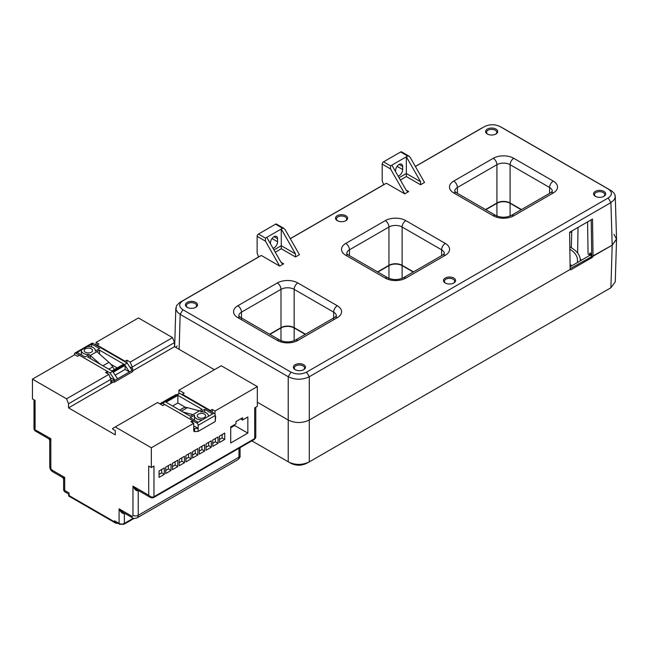 <?xml version="1.0" encoding="UTF-8"?>
<svg xmlns="http://www.w3.org/2000/svg" width="649" height="649" viewBox="0 0 649 649"><rect width="100%" height="100%" fill="white"/><g stroke="black" fill="none" stroke-linecap="round" stroke-linejoin="round"><path stroke-width="0.97" d="M178.921 390.203L221.252 365.76L257.329 386.585L214.997 411.028L212.239 409.43L210.39 410.493L182.345 394.3L184.194 393.237L178.921 390.203L178.921 393.675M138.464 490.563L138.237 490.693C136.485 491.22 134.732 489.703 132.972 486.133L136.541 489.451L150.414 497.459L148.71 495.211L148.71 466.023L151.339 467.548L151.339 447.778L115.262 426.953L157.593 402.51L162.858 405.552L164.708 404.489L192.753 420.682L190.903 421.745L193.67 423.343L193.8 431.171M115.262 426.953L112.634 428.47L112.634 429.078L115.262 430.603L115.262 434.854L68.526 407.872L110.857 383.437L110.857 379.332L68.526 403.767L66.547 398.827L108.878 374.392L110.857 379.332M68.526 407.872L68.526 403.767M66.547 398.827L32.45 379.138L74.781 354.703L77.547 356.293L79.389 355.23L107.434 371.423L105.592 372.485L108.878 374.392M32.45 379.138L32.45 398.9L35.087 400.425L34.924 430.782L48.797 438.789L50.817 438.7L49.73 440.403L49.73 466.363A3.724 2.15 0 0 0 50.817 467.888L50.817 438.7L33.991 429.167L33.991 399.792M124.576 513.254L124.348 513.383C122.596 513.911 120.836 512.394 119.083 508.824L131.658 516.077A1.866 1.079 60 0 0 132.972 515.322L132.972 486.133L148.71 495.211C150.463 496.947 152.223 497.459 153.975 496.736L254.7 438.586L254.7 407.872L257.329 406.355L257.329 386.585M172.537 337.634L174.516 342.575L132.185 367.018L130.206 362.077L172.537 337.634L138.44 317.945L96.109 342.388L96.109 345.122M214.405 369.711L174.516 346.68L174.516 342.575M214.997 414.37L214.997 411.028M151.339 447.778L193.67 423.343M151.339 467.548L153.975 466.023L153.975 496.736A1.866 1.079 -120 0 1 153.586 497.588L254.311 439.438A1.866 1.079 -120 0 0 254.7 438.586L255.787 436.615C255.844 437.499 255.357 438.44 254.311 439.438M242.572 420.041L242.572 417.761L235.985 421.566L235.985 423.846L230.719 426.888L230.719 442.999L247.837 433.118L247.837 416.999L242.572 420.041L240.592 418.905M224.741 433.07L219.476 436.112L219.476 442.496L224.741 439.454L224.741 433.07M218.032 436.947L212.758 439.99L212.758 446.374L218.032 443.332L218.032 436.947M211.314 440.825L206.049 443.867L206.049 450.252L211.314 447.21L211.314 440.825M204.597 444.703L199.332 447.745L199.332 454.13L204.597 451.087L204.597 444.703M197.88 448.581L192.615 451.623L192.615 458.007L197.88 454.965L197.88 448.581M191.171 452.458L185.906 455.493L185.906 461.885L191.171 458.843L191.171 452.458M184.454 456.336L179.189 459.37L179.189 465.755L184.454 462.721L184.454 456.336M177.737 460.206L172.472 463.248L172.472 469.633L177.737 466.59L177.737 460.206M171.028 464.084L165.755 467.126L165.755 473.51L171.028 470.468L171.028 464.084M164.311 467.961L159.046 471.004L159.046 477.388L164.311 474.346L164.311 467.961M117.615 523.199L115.928 523.289L68.64 495.982L68.753 494.1M50.817 467.888A1.866 1.079 60 0 0 52.131 470.168A3.724 2.15 120 0 0 52.902 471.872L62.685 477.518L64.705 477.429L63.618 479.132L63.618 490.06L64.705 490.498L64.551 491.666L68.64 494.035M69.183 494.197L69.183 495.674L114.605 521.893L115.928 523.289M114.605 521.893L114.605 520.831L119.083 523.419L119.083 508.824L122.645 512.142L132.428 517.788A3.724 2.15 -60 0 1 131.658 516.077M114.605 520.831L119.473 524.27A1.866 1.079 -60 0 1 119.083 523.419A3.724 2.15 -0 0 0 124.348 523.419L133.37 518.21M159.046 474.346L161.674 472.829L161.674 469.487M161.674 472.829L164.311 474.346M165.755 470.468L168.391 468.951L168.391 465.609M168.391 468.951L171.028 470.468M172.472 466.59L175.108 465.073L175.108 461.731M175.108 465.073L177.737 466.59M179.189 462.721L181.817 461.196L181.817 457.853M181.817 461.196L184.454 462.721M185.906 458.843L188.535 457.318L188.535 453.976M188.535 457.318L191.171 458.843M192.615 454.965L195.252 453.44L195.252 450.098M195.252 453.44L197.88 454.965M199.332 451.087L201.969 449.57L201.969 446.22M201.969 449.57L204.597 451.087M206.049 447.21L208.678 445.693L208.678 442.342M208.678 445.693L211.314 447.21M212.758 443.332L215.395 441.815L215.395 438.473M215.395 441.815L218.032 443.332M219.476 439.454L222.112 437.937L222.112 434.595M222.112 437.937L224.741 439.454M230.719 427.796L234.67 425.517L234.67 424.6M234.67 425.517L247.837 433.118M132.712 370.814L174.516 346.68M132.185 368.234L132.185 367.018M130.206 362.077L126.92 360.171L125.079 361.242L97.034 345.049L98.875 343.978L96.109 342.388M107.434 373.548L107.434 371.423L110.062 372.94L127.18 363.059L92.953 343.297L87.355 346.525A6.985 4.032 180 0 1 95.322 350.517A6.985 4.032 180 0 1 95.257 351.093L99.532 348.618L91.631 344.059L91.631 346.964M126.92 362.913L126.92 360.171M97.034 345.657L97.034 345.049M125.079 361.842L125.079 361.242M212.239 412.164L212.239 409.43M182.345 394.908L182.345 394.3M210.39 411.101L210.39 410.493M192.753 422.807L192.753 420.682L196.834 423.034L202.423 419.806A6.985 4.032 180 0 1 194.457 415.814A6.985 4.032 180 0 1 194.53 415.246L190.246 417.713L198.148 422.28M83.405 353.372A6.985 4.032 180 0 1 81.36 350.517A6.985 4.032 180 0 1 81.425 349.949L77.15 352.423L85.051 356.982L89.327 354.508A6.985 4.032 180 0 1 83.405 353.372M91.306 348.805A4.186 2.418 0 0 0 86.739 348.286A4.186 2.418 0 0 0 84.151 350.517A4.186 2.418 0 0 0 85.376 352.229A4.186 2.418 0 0 0 89.943 352.756A4.186 2.418 0 0 0 92.531 350.517A4.186 2.418 0 0 0 91.306 348.805M100.141 364.178L90.316 355.457L90.316 358.499M90.316 355.457L87.68 356.982L111.912 370.968L123.756 364.13L99.532 350.136L90.316 355.457M99.532 353.997L99.532 350.136M127.18 363.059L132.055 370.433L132.712 370.052L132.712 368.535L129.613 366.75M110.857 383.283L110.987 381.839L111.644 382.22L111.644 380.695L114.281 380.695L114.281 382.22L111.644 382.22M110.857 380.241L111.644 380.695M132.712 370.052L132.712 371.577L114.281 382.22M132.055 370.433L129.419 371.958L125.079 365.379L113.226 372.218L117.566 378.797L129.419 371.958L125.079 369.443L125.079 365.379M117.566 378.797L114.938 380.314L110.062 372.94M114.281 380.695L114.938 380.314L110.143 377.548M77.15 352.423L75.836 353.178A1.866 1.079 -120 0 0 74.903 353.088A1.866 1.079 -120 0 0 74.513 353.94L74.513 354.849M117.177 367.926L110.801 364.243M112.958 382.22L110.987 383.356M74.903 353.088L92.02 343.207A1.866 1.079 60 0 1 92.953 343.297M75.836 353.178L79.389 355.23M125.079 369.443L115.173 375.163M114.362 369.549L112.715 366.888A13.037 7.528 -120 0 0 108.935 362.329L96.896 351.661M206.374 412.967A6.985 4.032 180 0 1 208.418 415.814A6.985 4.032 180 0 1 208.353 416.382L212.629 413.916L204.727 409.357L200.452 411.823A6.985 4.032 180 0 1 206.374 412.967M198.48 417.526A4.186 2.418 0 0 0 203.04 418.053A4.186 2.418 0 0 0 205.628 415.814A4.186 2.418 0 0 0 204.403 414.103A4.186 2.418 0 0 0 199.835 413.583A4.186 2.418 0 0 0 197.247 415.814A4.186 2.418 0 0 0 198.48 417.526M199.462 410.874L202.099 409.357L177.875 395.371L166.022 402.21L190.246 416.196L199.462 410.874L187.431 407.653L181.436 411.109M193.67 425.776L198.148 428.356L198.148 431.398L215.265 421.517L215.265 416.196M193.67 428.056L194.595 428.583L198.148 428.356L198.148 425.314A1.866 1.079 -120 0 0 196.834 423.034M215.655 416.423L215.265 421.517M159.832 403.808L164.708 401.942L176.552 395.103L172.212 396.661L160.36 403.5M173.032 397.131L172.212 396.661L179.716 393.391L162.599 403.272L164.708 404.489M175.903 394.762L174.841 395.144M193.67 431.098L194.595 431.626L194.595 428.583M212.629 413.916L213.951 413.153A1.866 1.079 60 0 1 215.265 415.433L215.265 418.475M185.565 407.41L177.875 402.972L172.602 406.006M198.148 431.398L194.595 431.626M162.599 403.272L160.327 404.092M213.951 413.153L179.716 393.391M204.727 412.261L204.727 409.357M177.875 402.972L177.875 395.371M181.688 408.74L183.651 407.84A13.037 7.528 60 0 1 187.431 407.653M183.05 412.042L192.883 414.679M495.933 129.07A6.052 3.496 0 0 0 487.375 129.07A6.052 3.496 0 0 0 487.375 134.01L487.375 134.01A6.052 3.496 0 0 0 495.933 134.01A6.052 3.496 0 0 0 495.933 129.07M495.576 134.197A5.119 2.953 0 0 0 496.777 132.299A5.119 2.953 0 0 0 495.276 130.206A5.119 2.953 0 0 0 489.695 129.565A5.119 2.953 0 0 0 486.531 132.299A5.119 2.953 0 0 0 487.732 134.197M345.836 215.728A6.052 3.496 0 0 0 337.277 215.728A6.052 3.496 0 0 0 337.277 220.668L337.277 220.668A6.052 3.496 0 0 0 345.836 220.668A6.052 3.496 0 0 0 345.836 215.728M345.479 220.855A5.119 2.953 0 0 0 346.68 218.956A5.119 2.953 0 0 0 345.179 216.863A5.119 2.953 0 0 0 339.597 216.222A5.119 2.953 0 0 0 336.442 218.956A5.119 2.953 0 0 0 337.634 220.855M195.747 302.385A6.052 3.496 0 0 0 187.188 302.385A6.052 3.496 0 0 0 187.188 307.326L187.188 307.326A6.052 3.496 0 0 0 195.747 307.326A6.052 3.496 0 0 0 195.747 302.385M195.39 307.512A5.119 2.953 0 0 0 196.582 305.614A5.119 2.953 0 0 0 195.081 303.521A5.119 2.953 0 0 0 189.508 302.88A5.119 2.953 0 0 0 186.344 305.614A5.119 2.953 0 0 0 187.545 307.512M303.708 364.714A6.052 3.496 0 0 0 295.149 364.714A6.052 3.496 0 0 0 295.149 369.654L295.149 369.654A6.052 3.496 0 0 0 303.708 369.654A6.052 3.496 0 0 0 303.708 364.714M303.351 369.849A5.119 2.953 0 0 0 304.551 367.942A5.119 2.953 0 0 0 303.051 365.858A5.119 2.953 0 0 0 297.469 365.217A5.119 2.953 0 0 0 294.305 367.942A5.119 2.953 0 0 0 295.506 369.849M453.805 278.056A6.052 3.496 0 0 0 445.246 278.056A6.052 3.496 0 0 0 445.246 282.996L445.246 282.996A6.052 3.496 0 0 0 453.805 282.996A6.052 3.496 0 0 0 453.805 278.056M453.448 283.191A5.119 2.953 0 0 0 454.641 281.285A5.119 2.953 0 0 0 453.14 279.2A5.119 2.953 0 0 0 447.567 278.559A5.119 2.953 0 0 0 444.403 281.285A5.119 2.953 0 0 0 445.603 283.191M603.894 191.398A6.052 3.496 0 0 0 595.336 191.398A6.052 3.496 0 0 0 595.336 196.339L595.336 196.339A6.052 3.496 0 0 0 603.894 196.339A6.052 3.496 0 0 0 603.894 191.398M603.538 196.533A5.119 2.953 0 0 0 604.738 194.635A5.119 2.953 0 0 0 603.237 192.542A5.119 2.953 0 0 0 597.656 191.901A5.119 2.953 0 0 0 594.5 194.635A5.119 2.953 0 0 0 595.693 196.533M395.557 171.604L395.557 170.622A5.03 2.904 -60 0 1 399.111 164.465A5.03 2.904 -60 0 1 401.626 164.213A5.03 2.904 -60 0 1 402.664 166.517L402.664 169.551A5.03 2.904 -60 0 1 398.129 176.114M273.051 248.332A5.03 2.904 120 0 0 277.585 241.769L277.585 238.727A5.03 2.904 120 0 0 276.539 236.423A5.03 2.904 120 0 0 274.032 236.674A5.03 2.904 120 0 0 270.471 242.831L270.471 243.821M290.314 238.71L386.374 183.253L404.757 193.873L408.708 191.593L407.402 191.463L406.104 190.084L391.866 165.146L390.552 165.909L390.528 168.935L404.757 193.873M275.273 252.226L281.268 248.762L295.482 256.963L299.432 254.684L285.195 229.746L283.897 228.367L276.498 224.092A1.866 1.079 120 0 0 275.565 224.181L258.448 234.062A1.866 1.079 120 0 0 257.134 236.341L257.134 253.069L258.562 256.939L261.296 255.471L279.678 266.09L283.629 263.81L282.323 263.681L281.017 262.301L266.788 237.356L265.473 238.118L258.448 234.062M415.392 166.501L484.511 126.596C489.711 124.129 494.911 124.129 500.119 126.596L608.178 188.989C612.453 191.99 612.453 194.992 608.178 197.994L306.571 372.128C301.371 374.595 296.163 374.595 290.963 372.128L182.904 309.735C178.629 306.734 178.629 303.732 182.904 300.73L261.296 255.471M481.785 128.064L415.352 166.42M499.827 126.433L502.845 128.064L499.827 126.433M420.56 184.754L424.511 182.474L410.273 157.529L408.975 156.149L407.669 156.02L406.347 156.782L420.584 181.72L420.56 184.754L406.347 176.544L406.347 173.51L420.584 181.72M386.374 183.253L383.648 184.722L382.212 180.852L382.212 164.132L390.528 168.935M383.648 184.722L290.273 238.629M275.565 224.181L282.591 228.237L281.268 229L295.506 253.937L295.482 256.963M282.591 228.237L283.897 228.367M281.268 248.762L281.268 229L266.788 237.356M279.678 266.09L265.449 241.144L265.473 238.118M258.562 256.939L179.708 302.475L176.52 305.647L175.976 309.508L177.55 312.291L180.179 314.351L288.237 376.736C295.254 380.046 302.28 380.046 309.297 376.736L610.904 202.61L613.962 200.038L615.147 197.588L615.106 195.252L613.97 193.013L611.618 190.887L502.845 128.064M305.533 334.227L294.159 327.656A9.313 5.379 0 0 0 280.993 327.656L269.619 334.227M413.502 271.89L402.12 265.327A9.313 5.379 0 0 0 388.954 265.327L377.58 271.89M521.463 209.562L510.09 202.991A9.313 5.379 0 0 0 496.923 202.991L485.549 209.562M390.552 165.909L383.527 161.852A1.866 1.079 120 0 0 382.212 164.132M383.527 161.852L400.644 151.971A1.866 1.079 -60 0 1 401.577 151.874L408.975 156.149M613.946 234.24L616.55 239.254L612.194 245.184L570.155 268.686L570.155 269.449L309.297 420.049C302.28 423.335 295.254 423.335 288.237 420.049L257.329 402.21L288.237 420.049C295.254 423.335 302.28 423.335 309.297 420.049L570.155 269.449L569.603 232.277L592.513 219.054L593.064 256.225L612.194 245.184L616.55 238.954L615.26 196.355M391.866 165.146L406.347 156.782L406.347 173.51L399.046 177.721M592.513 219.054L591.207 219.833L591.75 256.225L591.158 255.876L591.125 253.581L590.006 252.932L589.381 254.854L588.059 254.092L587.58 221.926M569.603 232.277L591.207 219.833M570.155 268.686L569.611 232.301M590.046 254.465L589.381 254.854M290.963 463.345C296.163 465.812 301.371 465.812 306.571 463.345L309.297 461.877C302.312 465.236 295.295 465.236 288.237 461.877L288.237 376.736L290.963 372.128M251.836 440.866L291.255 463.508M306.571 372.128L309.297 376.736L309.297 461.877L610.904 287.75L612.194 245.184L610.904 202.61L608.178 197.994M616.55 239.254L615.26 281.844L610.904 287.75M175.774 347.41L177.136 345.982M593.064 256.225L592.399 257.353L570.804 269.822L570.155 269.449M485.809 209.716L496.923 203.299A9.313 5.379 180 0 1 510.09 203.299L521.196 209.716M269.879 334.381L280.993 327.964A9.313 5.379 180 0 1 294.159 327.964L305.273 334.381M377.848 272.045L388.954 265.628A9.313 5.379 180 0 1 402.12 265.628L413.235 272.045M570.13 266.731L590.038 255.235L591.15 255.657M592.407 256.225L592.399 257.353M590.201 253.045L590.038 255.235M591.061 253.54L590.955 255.763M590.923 253.621L590.071 253.126M577.634 253.069L578.016 227.45M581.569 260.127L580.263 259.373M580.295 260.857A30.722 17.734 180 0 0 580.311 260.306A30.722 17.734 180 0 0 571.307 247.764L571.745 231.068M571.307 232.561L570.236 231.944M571.307 247.764L569.83 246.912M569.863 249.224A27.931 16.128 180 0 1 577.513 260.306A27.931 16.128 180 0 1 577.229 262.634M570.098 264.565A27.931 16.128 180 0 1 571.818 265.749M52.131 470.168L64.705 477.429L64.705 490.498L69.183 493.086M35.087 428.097L35.087 400.425M124.373 513.132A1.866 1.079 60 0 0 124.348 513.383L124.348 523.419A1.866 1.079 -120 0 1 123.967 524.27L134.124 518.405M138.261 490.441A1.866 1.079 60 0 0 138.237 490.693L138.237 515.322L238.962 457.172L238.962 448.297M117.242 522.98L117.242 523.419M132.972 515.322A3.724 2.15 0 0 0 138.237 515.322A5.59 3.229 60 0 1 137.085 517.878L237.81 459.727A5.59 3.229 60 0 0 238.962 457.172A3.724 2.15 0 0 0 240.057 455.647C240.406 456.685 239.659 458.04 237.81 459.727M87.355 346.525L81.425 349.949M108.772 369.159L112.715 366.888M102.94 365.793L108.935 362.329M215.265 415.433L198.148 425.314M202.423 419.806L208.353 416.382M183.651 407.84L179.708 410.111M237.81 317.621L277.31 340.425A14.521 8.388 0 0 0 297.85 340.425L337.342 317.621A14.521 8.388 0 0 0 337.342 305.768L297.85 282.964A14.521 8.388 0 0 0 277.31 282.964L237.81 305.768A14.521 8.388 0 0 0 237.81 317.621A5.216 3.01 120 0 1 240.414 317.361L279.914 340.173A5.216 3.01 120 0 0 277.31 340.425M345.771 255.292L385.271 278.096A14.521 8.388 0 0 0 405.812 278.096L445.311 255.292A14.521 8.388 0 0 0 445.311 243.432L405.812 220.628A14.521 8.388 0 0 0 385.271 220.628L345.771 243.432A14.521 8.388 0 0 0 345.771 255.292A5.216 3.01 120 0 1 348.375 255.033L387.875 277.837A5.216 3.01 120 0 0 385.271 278.096M453.732 192.956L493.232 215.76A14.521 8.388 0 0 0 513.773 215.76L553.273 192.956A14.521 8.388 0 0 0 553.273 181.103L513.773 158.299A14.521 8.388 0 0 0 493.232 158.299L453.732 181.103A14.521 8.388 0 0 0 453.732 192.956A5.216 3.01 120 0 1 456.344 192.704L495.844 215.509A5.216 3.01 120 0 0 493.232 215.76M283.629 263.81L281.017 262.301M400.352 180.008L406.347 176.544M408.708 191.593L406.104 190.084M297.85 340.425A5.216 3.01 -120 0 0 295.238 340.173C290.135 342.461 285.025 342.461 279.914 340.173M240.414 317.361L238.759 315.885A9.313 5.379 180 0 1 241.493 312.153A5.216 3.01 -120 0 0 237.81 305.768M241.493 319.754L241.493 312.153L280.993 289.349A5.216 3.01 -120 0 0 277.31 282.964M280.993 327.656L280.993 289.349A9.313 5.379 180 0 1 294.159 289.349A5.216 3.01 -60 0 1 297.85 282.964M294.159 327.656L294.159 289.349L333.659 312.153A5.216 3.01 -60 0 1 337.342 305.768M333.659 319.754L333.659 312.153A9.313 5.379 180 0 1 336.385 315.901L334.738 317.361A5.216 3.01 60 0 1 337.342 317.621M405.812 278.096A5.216 3.01 -120 0 0 403.207 277.837C398.097 280.133 392.986 280.133 387.875 277.837M348.375 255.033L346.728 253.548A9.313 5.379 180 0 1 349.462 249.816A5.216 3.01 -120 0 0 345.771 243.432M349.462 255.657L349.462 249.816L388.954 227.012A5.216 3.01 -120 0 0 385.271 220.628M388.954 265.327L388.954 227.012A9.313 5.379 180 0 1 402.12 227.012A5.216 3.01 -60 0 1 405.812 220.628M402.12 265.327L402.12 227.012L441.62 249.816A5.216 3.01 -60 0 1 445.311 243.432M441.62 255.657L441.62 249.816A9.313 5.379 180 0 1 444.346 253.572L442.699 255.033A5.216 3.01 60 0 1 445.311 255.292M513.773 215.76A5.216 3.01 -120 0 0 511.169 215.509C506.058 217.796 500.947 217.796 495.844 215.509M454.698 191.236A9.313 5.379 180 0 1 457.423 187.488A5.216 3.01 -120 0 0 453.732 181.103M457.423 193.321L457.423 187.488L496.923 164.684A5.216 3.01 -120 0 0 493.232 158.299M496.923 202.991L496.923 164.684A9.313 5.379 180 0 1 510.09 164.684A5.216 3.01 -60 0 1 513.773 158.299M510.09 202.991L510.09 164.684L549.589 187.488A5.216 3.01 -60 0 1 553.273 181.103M549.589 193.321L549.589 187.488A9.313 5.379 180 0 1 552.315 191.236M552.315 191.285L550.668 192.704A5.216 3.01 60 0 1 553.273 192.956M273.967 249.938L281.268 245.72L295.506 253.937M265.449 241.144L257.134 236.341M180.179 302.191L182.904 300.73M179.124 349.34L180.179 314.351L182.904 309.735M610.904 190.449L608.178 188.989M400.644 151.971L407.669 156.02M397.099 166.339L402.664 169.551M402.664 166.517L399.111 164.465M272.02 238.556L277.585 241.769M274.032 236.674L277.585 238.727M496.923 203.299L496.923 217.31M510.09 203.299L510.09 216.044M280.993 327.964L280.993 341.974M294.159 327.964L294.159 340.701M388.954 265.628L388.954 279.638M402.12 265.628L402.12 278.372M255.787 407.239L255.787 436.615M240.057 447.664L240.057 455.647M48.797 438.789L49.73 440.403M62.685 477.518L63.618 479.132M34.924 430.782L33.991 429.167M64.551 491.666L63.618 490.06M123.967 524.27L119.473 524.27M153.586 497.588C152.199 497.986 151.144 497.945 150.414 497.459M49.73 466.363C49.77 468.789 50.825 470.622 52.902 471.872M132.428 517.788C133.15 518.608 134.7 518.64 137.085 517.878M81.36 354.849L81.36 350.517M95.322 351.052L95.322 350.517M208.418 416.35L208.418 415.814M194.457 420.146L194.457 415.814M295.238 340.173L334.738 317.361M403.207 277.837L442.699 255.033M456.344 192.704L454.698 191.285M511.169 215.509L550.668 192.704M174.654 346.761L175.822 308.097M580.311 260.306L580.311 260.849"/></g></svg>
